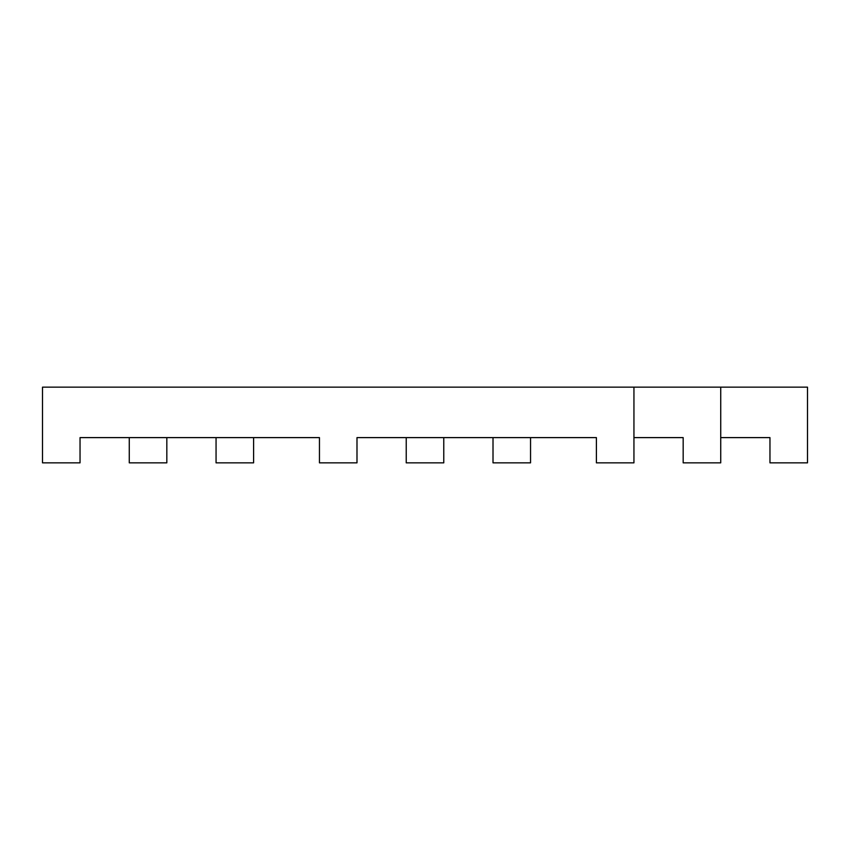 <?xml version="1.0" encoding="UTF-8"?>
<svg xmlns="http://www.w3.org/2000/svg" width="850" height="850" viewBox="0 0 850 850"><rect width="100%" height="100%" fill="white"/><g stroke="black" fill="none" stroke-linecap="round" stroke-linejoin="round"><path stroke-width="1.27" d="M633.941 387.154L633.941 462.846L596.403 462.846L596.403 437.612L356.989 437.612L356.989 462.846L319.451 462.846L319.451 437.612L80.038 437.612L80.038 462.846L42.5 462.846L42.5 387.154L720.726 387.154L720.726 462.846L683.177 462.846L683.177 437.612L633.941 437.612M720.726 387.154L807.5 387.154L807.5 462.846L769.962 462.846L769.962 437.612L720.726 437.612M216.059 437.612L216.059 462.846L253.597 462.846L253.597 437.612M406.226 437.612L406.226 462.846L443.774 462.846L443.774 437.612M493.011 437.612L493.011 462.846L530.549 462.846L530.549 437.612M129.274 437.612L129.274 462.846L166.823 462.846L166.823 437.612"/></g></svg>
